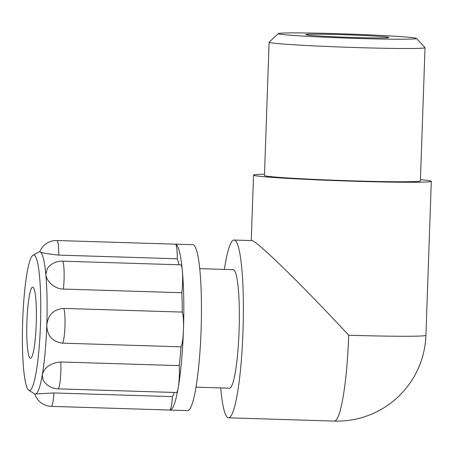 <?xml version="1.0" encoding="UTF-8"?>
<svg xmlns="http://www.w3.org/2000/svg" width="454" height="454" viewBox="0 0 454 454"><rect width="100%" height="100%" fill="white"/><g stroke="black" fill="none" stroke-linecap="round" stroke-linejoin="round"><path stroke-width="0.68" d="M388.499 37.336A41.501 1.231 -178 0 1 388.862 37.512A41.501 1.231 -178 0 1 347.338 37.29A41.501 1.231 -178 0 1 305.905 34.612A41.501 1.231 -178 0 1 344.677 34.737A41.501 1.231 -178 0 1 388.499 37.336M425.92 335.307A88.939 88.939 0 0 1 334.292 421.096A88.939 11.759 -88.2 0 0 339.484 413.021A88.939 11.759 -88.2 0 0 348.706 335.228A88.939 2.639 2 0 0 425.92 335.307L431.3 181.311A88.939 2.639 2 0 0 430.534 180.936A88.939 2.639 2 0 0 420.421 179.665M220.712 387.92A88.939 11.759 -88.2 0 0 228.555 417.822A88.939 11.759 -88.2 0 0 242.969 331.953A88.939 11.759 -88.2 0 0 234.06 240.035A88.939 11.759 -88.2 0 0 224.378 269.398M199.698 268.632L233.14 269.665A59.292 7.837 91.8 0 1 239.139 329.173A59.292 7.837 91.8 0 1 229.469 388.193L196.026 387.154M348.706 335.228C302.472 285.311 255.67 239.638 251.72 240.58L234.06 240.035M26.917 321.534A35.577 4.705 91.8 0 1 32.682 287.189A35.577 4.705 91.8 0 1 36.28 322.89A35.577 4.705 91.8 0 1 30.48 358.302A35.577 4.705 91.8 0 1 26.917 321.534M172.435 396.62A17.785 2.349 91.8 0 1 169.739 410.041L51.245 406.37A17.785 2.349 -88.2 0 0 53.947 392.954L172.435 396.62A71.147 9.403 91.8 0 0 174.285 392.46M35.31 394.044L35.253 394.044A71.147 9.403 91.8 0 1 34.975 394.004L53.947 392.954M174.841 244.167A83.008 10.975 91.8 0 1 175.131 244.144A83.008 10.975 91.8 0 1 175.46 244.19A17.785 2.349 91.8 0 1 177.247 258.78L58.759 255.114A17.785 2.349 -88.2 0 0 56.898 240.512L175.386 244.184A17.785 2.349 91.8 0 1 175.46 244.19A83.008 10.975 91.8 0 1 182.309 270.476A17.785 2.349 91.8 0 1 181.844 292.734L63.356 289.062A17.785 2.349 -88.2 0 0 64.065 270.726A17.785 2.349 -88.2 0 0 62.277 261.163L180.771 264.83A17.785 2.349 91.8 0 1 182.309 270.476A83.008 10.975 91.8 0 1 183.45 329.933A17.785 2.349 91.8 0 1 181.004 346.822L62.516 343.15C52.454 341.771 47.21 335.835 46.785 325.348C47.942 314.866 53.589 309.225 63.725 308.425L182.219 312.091A17.785 2.349 91.8 0 1 183.45 329.933A83.008 10.975 91.8 0 1 178.212 387.739A17.785 2.349 91.8 0 1 176.453 392.528L57.959 388.857A17.785 2.349 -88.2 0 0 60.286 379.89A17.785 2.349 -88.2 0 0 60.808 361.974L179.302 365.646A17.785 2.349 91.8 0 1 178.212 387.739A83.008 10.975 91.8 0 1 169.995 410.076A83.008 10.975 91.8 0 1 169.705 410.041M57.959 388.857A17.785 17.785 0 0 1 43.136 380.026L42.301 374.896C44.367 367.252 50.536 362.945 60.808 361.974M63.356 289.062C54.31 288.982 46.183 281.02 45.809 274.381L47.307 268.53A17.785 17.785 0 0 1 62.277 261.163M58.759 255.114C48.447 254.024 42.171 252.94 39.941 251.857L39.782 251.817A17.785 17.785 0 0 1 56.898 240.512M32.983 255.233A67.725 8.955 91.8 0 1 40.531 323.021A67.725 8.955 91.8 0 1 28.806 390.219A67.725 8.955 91.8 0 1 22.7 320.445A67.725 8.955 91.8 0 1 32.983 255.233L38.925 252.004A71.147 9.403 91.8 0 1 39.657 251.811A71.147 9.403 91.8 0 1 39.941 251.857A71.147 9.403 91.8 0 1 45.809 274.381A71.147 9.403 91.8 0 1 46.785 325.348A71.147 9.403 91.8 0 1 42.301 374.896A71.147 9.403 91.8 0 1 35.253 394.044M177.247 258.78A71.147 9.403 91.8 0 1 178.989 264.778M181.844 292.734A71.147 9.403 91.8 0 1 182.219 312.091M181.004 346.822A71.147 9.403 91.8 0 1 179.302 365.646M34.975 394.004A71.147 9.403 91.8 0 1 34.538 393.811L28.806 390.219M175.131 244.144L192.751 244.689A83.008 10.975 91.8 0 1 201.156 327.998A83.008 10.975 91.8 0 1 187.616 410.626L169.995 410.076M415.858 38.181A69.116 2.049 2 0 0 343.899 33.891A69.116 2.049 2 0 0 278.342 33.59A69.116 2.049 2 0 0 347.31 38.108A69.116 2.049 2 0 0 416.426 38.414A69.116 2.049 2 0 0 415.858 38.181M278.342 33.59L269.148 42.154A78.009 2.315 2 0 0 269.108 42.222A78.009 2.315 2 0 0 346.992 47.256A78.009 2.315 2 0 0 425.035 47.67A78.009 2.315 2 0 0 425.001 47.596L416.426 38.414M264.5 174.222A88.939 2.639 2 0 0 253.536 175.108A88.939 2.639 2 0 0 342.327 180.845A88.939 2.639 2 0 0 431.3 181.311M269.108 42.222L264.455 175.488A78.009 2.315 2 0 0 342.339 180.522A78.009 2.315 2 0 0 420.381 180.93L425.035 47.67M62.516 343.15A17.785 2.349 -88.2 0 0 64.956 326.267A17.785 2.349 -88.2 0 0 63.725 308.425M334.292 421.096L228.555 417.822M34.839 393.959A17.785 17.785 0 0 0 51.245 406.37M251.249 240.569L253.536 175.108"/></g></svg>
